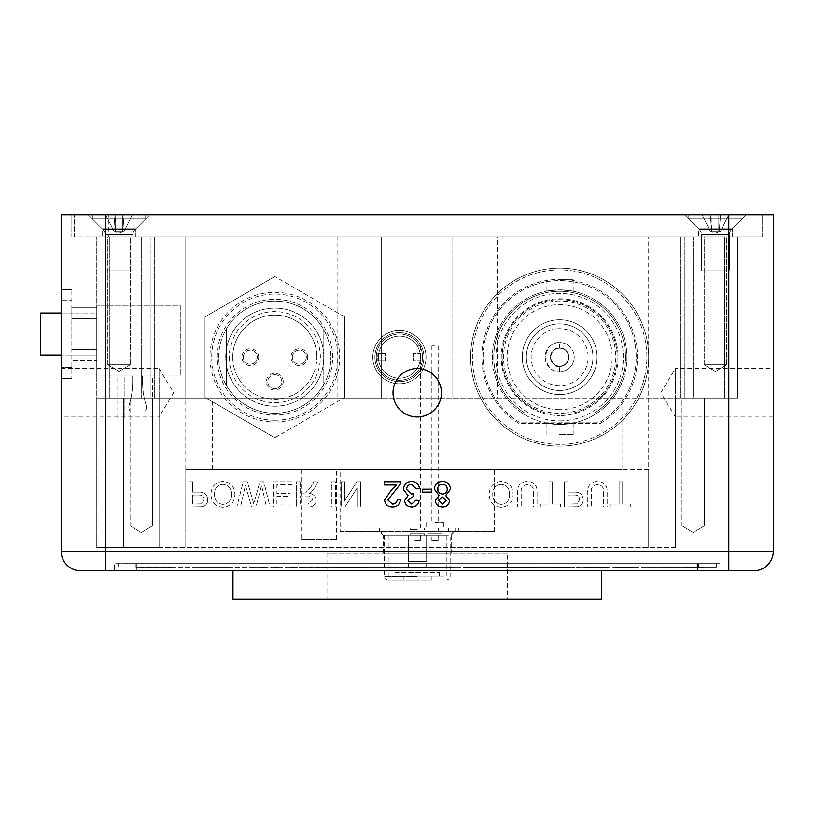 <?xml version="1.0" encoding="UTF-8"?>
<svg xmlns="http://www.w3.org/2000/svg" width="814" height="814" viewBox="0 0 814 814"><rect width="100%" height="100%" fill="white"/><g stroke="black" fill="none" stroke-linecap="round" stroke-linejoin="round"><path stroke-width="0.61" stroke-dasharray="4.07 3.05" d="M301.577 539.407L336.63 539.407L301.577 539.407L301.577 469.312L336.63 469.312L301.577 469.312M336.63 539.407L336.63 469.312M451.241 552.991L383.231 552.991L451.241 552.991L451.241 535.185L383.231 535.185L379.67 531.623L455.087 531.623L448.494 531.623L448.494 528.113L458.404 528.113L379.385 528.113L448.494 528.113L448.494 531.623L458.404 531.623L379.67 531.623M383.231 552.991L383.231 535.185L451.241 535.185L454.802 531.623M340.14 531.623L494.322 531.623L340.14 531.623L340.14 469.312L494.322 469.312L340.14 469.312M494.322 531.623L494.322 469.312M681.969 525.834L681.969 398.097L704.395 398.097L681.969 398.097L704.395 398.097L681.969 398.097L681.969 525.834L704.395 525.834L704.395 398.097L704.395 525.834L681.969 525.834L704.395 525.834L681.969 525.834L693.182 532.57L704.395 525.834L693.182 532.57L681.969 525.834M130.067 525.834L130.067 398.097L152.493 398.097L130.067 398.097L152.493 398.097L130.067 398.097L130.067 525.834L152.493 525.834L152.493 398.097L152.493 525.834L130.067 525.834L152.493 525.834L130.067 525.834L141.28 532.57L152.493 525.834L141.28 532.57L130.067 525.834M559.656 446.164A89.021 89.021 0 0 1 470.645 357.153A89.021 89.021 0 0 1 559.656 268.132A89.021 89.021 0 0 1 648.677 357.153A89.021 89.021 0 0 1 559.656 446.164A89.021 89.021 0 0 1 470.645 357.153A89.021 89.021 0 0 1 559.656 268.132A89.021 89.021 0 0 1 648.677 357.153A89.021 89.021 0 0 1 559.656 446.164M726.658 364.713L704.222 364.713L704.222 236.976L726.658 236.976L704.222 236.976L726.658 236.976L704.222 236.976L704.222 364.713L726.658 364.713L726.658 236.976L726.658 364.713L704.222 364.713L726.658 364.713L715.435 371.449L704.222 364.713L715.435 371.449L726.658 364.713M130.24 364.713L107.814 364.713L107.814 236.976L130.24 236.976L107.814 236.976L130.24 236.976L107.814 236.976L107.814 364.713L130.24 364.713L130.24 236.976L130.24 364.713L107.814 364.713L130.24 364.713L119.027 371.449L107.814 364.713L119.027 371.449L130.24 364.713M61.162 368.549L159.086 368.549L159.086 416.972L173.636 392.755L159.086 368.549L159.086 416.972L61.162 416.972L61.162 368.549L61.162 416.972M417.236 368.549A24.217 24.217 0 0 0 393.02 392.755A24.217 24.217 0 0 0 417.236 416.972A24.217 24.217 0 0 0 441.442 392.755A24.217 24.217 0 0 0 417.236 368.549M773.3 416.972L675.386 416.972L675.386 368.549L660.836 392.755L675.386 416.972L675.386 368.549L773.3 368.549L773.3 416.972L773.3 368.549M399.43 380.291A23.148 23.148 0 0 1 376.282 357.153A23.148 23.148 0 0 1 399.43 334.005A23.148 23.148 0 0 1 422.578 357.153A23.148 23.148 0 0 1 399.43 380.291A23.148 23.148 0 0 1 376.282 357.153A23.148 23.148 0 0 1 399.43 334.005A23.148 23.148 0 0 1 422.578 357.153A23.148 23.148 0 0 1 399.43 380.291M274.806 420.238A63.085 63.085 0 0 1 211.721 357.153A63.085 63.085 0 0 1 274.806 294.068A63.085 63.085 0 0 1 337.891 357.153A63.085 63.085 0 0 1 274.806 420.238M274.806 406.217A49.064 49.064 0 0 1 225.743 357.153A49.064 49.064 0 0 1 274.806 308.089A49.064 49.064 0 0 0 225.743 357.153A49.064 49.064 0 0 0 274.806 406.217A49.064 49.064 0 0 0 323.87 357.153A49.064 49.064 0 0 0 274.806 308.089A49.064 49.064 0 0 1 323.87 357.153A49.064 49.064 0 0 1 274.806 406.217M507.498 552.991L326.974 552.991L507.498 552.991L507.498 599.277L326.974 599.277L507.498 599.277M326.974 552.991L326.974 599.277M601.495 570.787L232.967 570.787L601.495 570.787M600.193 423.555A77.798 77.798 0 0 0 559.656 279.355A77.798 77.798 0 0 0 519.129 423.555L600.193 423.555A77.798 77.798 0 0 0 559.656 279.355A77.798 77.798 0 0 0 519.129 423.555L600.193 423.555M337.118 398.097L381.624 398.097L381.624 236.976L337.118 236.976L337.118 398.097L96.774 398.097L185.785 398.097L96.774 398.097L96.774 236.976L185.785 236.976L150.183 236.976L185.785 236.976L185.785 398.097L737.698 398.097L497.344 398.097L497.344 236.976L381.624 236.976L381.624 398.097L497.344 398.097M693.182 398.097L737.698 398.097L693.182 398.097L693.182 236.976L648.677 236.976L737.698 236.976L693.182 236.976L693.182 398.097M159.086 398.097L123.474 398.097L159.086 398.097L159.086 547.649L648.677 547.649L159.086 547.649L159.086 398.097L159.086 547.649L123.474 547.649L159.086 547.649L159.086 398.097M337.118 236.976L96.774 236.976L141.28 236.976L96.774 236.976L96.774 547.649L123.474 547.649L96.774 547.649L96.774 398.097L185.785 398.097L185.785 236.976L737.698 236.976L737.698 398.097L737.698 236.976L497.344 236.976M96.774 349.582L96.774 307.305L96.774 360.714L96.774 349.582L71.846 349.582L71.846 318.427L71.846 360.714L96.774 360.714L71.846 360.714L71.846 349.582L96.774 349.582M737.698 398.097L737.698 236.976L737.698 398.097M452.838 236.976L452.838 398.097L452.838 236.976M61.162 481.45L61.162 506.98L61.172 481.45M61.162 336.772L61.162 331.695L61.162 336.772L61.874 336.772L61.874 331.695L61.162 331.695L61.874 331.695L61.874 336.772L61.162 336.772M61.162 300.62L61.162 367.389L61.162 289.499L61.162 300.62L71.846 300.62L71.846 378.51L71.846 289.499L71.846 300.62L61.162 300.62M61.162 367.389L61.162 378.51L61.162 367.389L71.846 367.389L61.162 367.389M105.678 214.723L105.678 236.976L762.616 236.976L105.678 236.976L105.678 214.723L762.616 214.723L728.795 214.723L728.795 551.21L105.678 551.21L105.678 214.723L728.795 214.723L61.162 214.723L61.162 551.21A19.587 19.587 0 0 0 80.749 570.787M61.874 316.931L61.874 351.088L61.162 316.931L61.162 351.088L61.162 322.008L61.162 333.984L61.874 334.005L61.874 316.931L61.162 316.931M61.162 485.002L61.172 506.98L61.172 485.002M773.3 481.45L773.3 507.305L773.3 481.45M61.162 551.21L105.678 551.21L105.678 570.787L728.795 570.787L728.795 551.21L773.3 551.21L773.3 214.723L728.795 214.723L728.795 236.976L728.795 214.723M603.601 492.643L603.601 506.98L607.152 506.98L607.152 492.48C607.488 485.541 604.273 481.868 597.527 481.45C590.679 481.776 587.423 485.449 587.769 492.48L587.769 506.98L591.32 506.98L591.32 492.643C590.801 487.881 592.775 485.225 597.242 484.686C601.963 484.991 604.09 487.647 603.601 492.643L603.601 506.98L607.152 506.98L607.152 492.48C607.488 485.541 604.273 481.868 597.527 481.45C590.679 481.776 587.423 485.449 587.769 492.48L587.769 506.98L591.32 506.98L591.32 492.643C590.801 487.881 592.775 485.225 597.242 484.686C601.963 484.991 604.09 487.647 603.601 492.643M552.553 481.776L549.002 481.776L549.002 504.07L540.923 504.07L540.923 506.98L560.632 506.98L560.632 504.07L552.553 504.07L552.553 481.776L549.002 481.776L549.002 504.07L540.923 504.07L540.923 506.98L560.632 506.98L560.632 504.07L552.553 504.07L552.553 481.776M501.18 481.45C493.64 482.183 489.652 486.375 489.224 494.047C489.346 502.085 493.345 506.512 501.19 507.295C508.892 506.522 512.871 502.197 513.135 494.332C512.861 486.497 508.872 482.203 501.18 481.45C493.64 482.183 489.652 486.375 489.224 494.047C489.346 502.085 493.345 506.512 501.19 507.295C508.892 506.522 512.871 502.197 513.135 494.332C512.861 486.497 508.872 482.203 501.18 481.45M335.388 481.776L331.837 481.776L331.837 506.98L335.388 506.98L335.388 481.776L331.837 481.776L331.837 506.98L335.388 506.98L335.388 481.776M291.768 481.776L273.351 481.776L273.351 506.98L291.127 506.98L291.127 504.07L276.902 504.07L276.902 496.316L290.15 496.316L290.15 493.406L276.902 493.406L276.902 484.686L291.768 484.686L291.768 481.776L273.351 481.776L273.351 506.98L291.127 506.98L291.127 504.07L276.902 504.07L276.902 496.316L290.15 496.316L290.15 493.406L276.902 493.406L276.902 484.686L291.768 484.686L291.768 481.776M222.944 481.45C215.415 482.183 211.426 486.375 210.989 494.047C211.121 502.085 215.11 506.512 222.965 507.295C230.667 506.522 234.646 502.197 234.9 494.332C234.625 486.497 230.637 482.203 222.944 481.45C215.415 482.183 211.426 486.375 210.989 494.047C211.121 502.085 215.11 506.512 222.965 507.295C230.667 506.522 234.646 502.197 234.9 494.332C234.625 486.497 230.637 482.203 222.944 481.45M192.572 481.776L189.021 481.776L189.021 506.98L202.014 506.735C205.728 505.921 207.651 503.581 207.763 499.735C207.244 494.424 204.243 491.88 198.748 492.114L192.572 492.114L192.572 481.776L189.021 481.776L189.021 506.98L202.014 506.735C205.728 505.921 207.651 503.581 207.763 499.735C207.244 494.424 204.243 491.88 198.748 492.114L192.572 492.114L192.572 481.776M247.395 481.776L243.183 481.776L236.843 506.98L240.517 506.98L245.401 485.297L251.679 506.98L255.952 506.98L261.559 485.297L266.453 506.98L270.126 506.98L263.767 481.776L259.859 481.776L253.805 503.937L247.395 481.776L243.183 481.776L236.843 506.98L240.517 506.98L245.401 485.297L251.679 506.98L255.952 506.98L261.559 485.297L266.453 506.98L270.126 506.98L263.767 481.776L259.859 481.776L253.805 503.937L247.395 481.776M300.173 481.776L296.622 481.776L296.622 506.98L307.55 506.98C312.627 507.336 315.445 505.067 316.005 500.183C315.649 496.164 313.421 493.905 309.32 493.406L311.274 492.165L313.929 488.736L318.071 481.776L313.99 481.776L310.856 487.098L305.565 492.969L303.815 493.081L300.173 493.081L300.173 481.776L296.622 481.776L296.622 506.98L307.55 506.98C312.627 507.336 315.445 505.067 316.005 500.183C315.649 496.164 313.421 493.905 309.32 493.406L311.274 492.165L313.929 488.736L318.071 481.776L313.99 481.776L310.856 487.098L305.565 492.969L303.815 493.081L300.173 493.081L300.173 481.776M344.76 481.776L341.208 481.776L341.208 506.98L344.963 506.98L357.041 488.166L357.041 506.98L360.592 506.98L360.592 481.776L356.837 481.776L344.76 500.579L344.76 481.776L341.208 481.776L341.208 506.98L344.963 506.98L357.041 488.166L357.041 506.98L360.592 506.98L360.592 481.776L356.837 481.776L344.76 500.579L344.76 481.776M533.485 492.643L533.485 506.98L537.047 506.98L537.047 492.48C537.372 485.541 534.157 481.868 527.411 481.45C520.563 481.776 517.307 485.449 517.653 492.48L517.653 506.98L521.214 506.98L521.214 492.643C520.695 487.881 522.669 485.225 527.136 484.686C531.857 484.991 533.974 487.647 533.485 492.643L533.485 506.98L537.047 506.98L537.047 492.48C537.372 485.541 534.157 481.868 527.411 481.45C520.563 481.776 517.307 485.449 517.653 492.48L517.653 506.98L521.214 506.98L521.214 492.643C520.695 487.881 522.669 485.225 527.136 484.686C531.857 484.991 533.974 487.647 533.485 492.643M568.06 481.776L564.509 481.776L564.509 506.98L577.502 506.735C581.216 505.921 583.129 503.581 583.251 499.735C582.732 494.424 579.721 491.88 574.236 492.114L568.06 492.114L568.06 481.776L564.509 481.776L564.509 506.98L577.502 506.735C581.216 505.921 583.129 503.581 583.251 499.735C582.732 494.424 579.721 491.88 574.236 492.114L568.06 492.114L568.06 481.776M622.669 481.776L619.108 481.776L619.108 504.07L611.039 504.07L611.039 506.98L630.748 506.98L630.748 504.07L622.669 504.07L622.669 481.776L619.108 481.776L619.108 504.07L611.039 504.07L611.039 506.98L630.748 506.98L630.748 504.07L622.669 504.07L622.669 481.776M141.28 236.976L150.183 236.976L141.28 236.976L141.28 398.097L141.28 236.976M728.795 570.787L753.713 570.787M136.833 570.787L697.639 570.787L114.581 570.787L136.833 570.787L136.833 563.664L114.581 563.664L114.581 570.787L114.581 563.664L697.639 563.664L136.833 563.664L136.833 570.787M719.891 570.787L697.639 570.787L719.891 570.787L719.891 563.664L697.639 563.664L719.891 563.664L719.891 570.787M232.967 599.277L601.495 599.277M762.616 236.976L762.616 214.723L762.616 236.976M71.846 236.976L71.846 214.723L71.846 236.976M71.846 307.305L96.774 307.305L71.846 307.305L71.846 318.427L71.846 307.305M61.162 289.499L71.846 289.499L61.162 289.499M71.846 378.51L61.162 378.51L71.846 378.51M61.874 334.025L61.162 334.025L61.874 334.055L61.874 322.008L61.874 334.055M61.874 351.088L61.162 351.088M61.874 322.008L61.162 322.008M61.874 346.011L61.162 346.011M198.596 504.07L192.572 504.07L192.572 495.024L198.657 495.024C202.055 494.841 203.907 496.377 204.212 499.633L201.496 503.846L192.572 504.07L192.572 495.024L198.657 495.024C202.055 494.841 203.907 496.377 204.212 499.633L201.496 503.846L198.596 504.07M231.349 494.363C231.4 500.254 228.612 503.601 222.985 504.395C217.114 503.601 214.306 500.142 214.55 494.006C214.601 488.268 217.399 485.052 222.934 484.361C228.602 485.113 231.41 488.441 231.349 494.363C231.4 500.254 228.612 503.601 222.985 504.395C217.114 503.601 214.306 500.142 214.55 494.006C214.601 488.268 217.399 485.052 222.934 484.361C228.602 485.113 231.41 488.441 231.349 494.363M307.682 504.07L300.173 504.07L300.173 495.991L306.919 495.991C310.144 495.706 311.996 497.069 312.454 500.101L307.682 504.07L300.173 504.07L300.173 495.991L306.919 495.991C310.144 495.706 311.996 497.069 312.454 500.101L307.682 504.07M509.574 494.363C509.635 500.254 506.847 503.601 501.21 504.395C495.339 503.601 492.531 500.142 492.775 494.006C492.826 488.268 495.624 485.052 501.159 484.361C506.837 485.113 509.635 488.441 509.574 494.363C509.635 500.254 506.847 503.601 501.21 504.395C495.339 503.601 492.531 500.142 492.775 494.006C492.826 488.268 495.624 485.052 501.159 484.361C506.837 485.113 509.635 488.441 509.574 494.363M574.084 504.07L568.06 504.07L568.06 495.024L574.135 495.024C577.543 494.841 579.395 496.377 579.69 499.633L576.984 503.846L568.06 504.07L568.06 495.024L574.135 495.024C577.543 494.841 579.395 496.377 579.69 499.633L576.984 503.846L574.084 504.07M450.518 489.194L445.726 495.594L449.542 500.62C449.053 504.731 446.703 506.857 442.48 506.98C438.217 506.837 435.836 504.69 435.327 500.539L439.061 495.594L434.361 489.112C434.829 484.249 437.525 481.695 442.44 481.45C447.385 481.715 450.071 484.299 450.518 489.194M437.586 489.153C437.79 492.236 439.428 493.874 442.511 494.047C445.502 493.864 447.089 492.267 447.283 489.255C447.12 486.182 445.492 484.554 442.409 484.361C439.387 484.523 437.779 486.131 437.586 489.153M438.563 500.457L442.44 504.07L446.316 500.61L442.409 496.957L438.563 500.457M422.405 489.204L431.776 489.204L431.776 492.114L422.405 492.114L422.405 489.204M411.65 481.45C416.178 481.715 418.793 484.076 419.495 488.563L416.259 488.878L411.538 484.361C408.435 484.584 406.776 486.263 406.573 489.387L411.294 494.067L413.39 493.732L413.054 496.642L407.865 500.468L411.701 504.07L415.944 500.193L419.169 500.518C418.365 504.588 415.913 506.746 411.803 506.98C407.58 506.807 405.189 504.67 404.629 500.569L408.068 495.573L403.337 489.356C403.866 484.391 406.634 481.756 411.65 481.45M396.601 485.002L384.279 485.002L384.279 481.776L400.753 481.776L400.417 484.015L387.83 499.989L392.429 504.07C395.39 503.978 396.978 502.472 397.201 499.542L400.427 499.867C399.796 504.527 397.1 506.898 392.358 506.98C387.708 506.868 385.124 504.548 384.595 500.02L391.595 489.682L396.601 485.002M773.3 484.717L773.3 507.305L773.3 484.717M61.172 489.204L61.162 492.114L61.172 489.204M675.386 547.649L675.386 398.097L675.386 547.649L648.677 547.649L675.386 547.649M185.785 236.976L185.785 547.649L185.785 469.312L648.677 469.312L648.677 236.976M648.677 469.312L648.677 547.649L648.677 469.312L621.967 469.312L621.967 398.097M185.785 469.312L621.967 469.312M559.656 371.754L559.656 366.412A9.259 9.259 0 0 1 550.406 357.153A9.259 9.259 0 0 1 559.656 347.893A9.259 9.259 0 0 1 568.915 357.153A9.259 9.259 0 0 1 559.656 366.412A9.259 9.259 0 0 0 568.915 357.153A9.259 9.259 0 0 0 559.656 347.893L559.656 342.552A14.601 14.601 0 0 0 545.065 357.153A14.601 14.601 0 0 0 559.656 371.754C561.629 370.665 549.888 376.251 545.065 357.254C549.633 338.095 561.691 343.6 559.656 342.552A14.601 14.601 0 0 1 574.257 357.153A14.601 14.601 0 0 1 559.656 371.754A14.601 14.601 0 0 0 574.257 357.153A14.601 14.601 0 0 0 559.656 342.552M559.656 328.663A28.49 28.49 0 0 0 531.176 357.153A28.49 28.49 0 0 0 559.656 385.633A28.49 28.49 0 0 0 588.146 357.153A28.49 28.49 0 0 0 559.656 328.663M559.656 394.536A37.383 37.383 0 0 1 522.273 357.153A37.383 37.383 0 0 1 559.656 319.76A37.383 37.383 0 0 0 522.273 357.153A37.383 37.383 0 0 0 559.656 394.536A37.383 37.383 0 0 0 597.049 357.153A37.383 37.383 0 0 0 559.656 319.76A37.383 37.383 0 0 1 597.049 357.153A37.383 37.383 0 0 1 559.656 394.536M559.656 409.666A52.523 52.523 0 0 1 507.142 357.153A52.523 52.523 0 0 1 559.656 304.629A52.523 52.523 0 0 1 612.179 357.153A52.523 52.523 0 0 1 559.656 409.666M559.656 301.007A56.146 56.146 0 0 0 503.622 353.703A56.146 56.146 0 0 0 566.544 412.871L594.79 412.871A65.873 65.873 0 0 0 609.564 314.163A65.873 65.873 0 0 0 509.747 314.163A65.873 65.873 0 0 0 524.531 412.871L566.544 412.871A56.146 56.146 0 0 0 615.699 353.703A56.146 56.146 0 0 0 559.656 301.007M559.656 434.595L573.188 434.595L559.656 434.595M559.656 424.45C577.116 422.954 577.116 422.954 559.656 424.45C577.116 422.954 577.116 422.954 559.656 424.45A67.297 67.297 0 0 1 492.368 357.153A67.297 67.297 0 0 1 559.656 289.855C542.205 291.341 542.205 291.341 559.656 289.855C542.205 291.341 542.205 291.341 559.656 289.855A67.297 67.297 0 0 1 626.953 357.153A67.297 67.297 0 0 1 559.656 424.45C542.205 422.954 542.205 422.954 559.656 424.45C542.205 422.954 542.205 422.954 559.656 424.45A67.297 67.297 0 0 1 492.368 357.153A67.297 67.297 0 0 1 559.656 289.855A67.297 67.297 0 0 1 626.953 357.153A67.297 67.297 0 0 1 559.656 424.45M559.656 279.711L573.188 279.711L559.656 279.711M559.656 348.25A8.903 8.903 0 0 1 568.559 357.153A8.903 8.903 0 0 1 559.656 366.056A8.903 8.903 0 0 0 568.559 357.153A8.903 8.903 0 0 0 559.656 348.25A8.903 8.903 0 0 0 550.763 357.153A8.903 8.903 0 0 0 559.656 366.056A8.903 8.903 0 0 1 550.763 357.153A8.903 8.903 0 0 1 559.656 348.25M559.656 390.445A33.293 33.293 0 0 1 526.363 357.153A33.293 33.293 0 0 1 559.656 323.86A33.293 33.293 0 0 1 592.948 357.153A33.293 33.293 0 0 1 559.656 390.445A33.293 33.293 0 0 1 526.363 357.153A33.293 33.293 0 0 1 559.656 323.86A33.293 33.293 0 0 1 592.948 357.153A33.293 33.293 0 0 1 559.656 390.445M559.656 420.889A63.736 63.736 0 0 0 623.392 357.153A63.736 63.736 0 0 0 559.656 293.416A63.736 63.736 0 0 0 495.919 357.153A63.736 63.736 0 0 0 559.656 420.889M559.656 298.758A58.394 58.394 0 0 1 618.06 357.153A58.394 58.394 0 0 1 559.656 415.547A58.394 58.394 0 0 0 618.06 357.153A58.394 58.394 0 0 0 559.656 298.758A58.394 58.394 0 0 0 501.261 357.153A58.394 58.394 0 0 0 559.656 415.547A58.394 58.394 0 0 1 501.261 357.153A58.394 58.394 0 0 1 559.656 298.758M559.656 444.383A87.24 87.24 0 0 1 472.425 357.153A87.24 87.24 0 0 1 559.656 269.912A87.24 87.24 0 0 1 646.896 357.153A87.24 87.24 0 0 1 559.656 444.383A87.24 87.24 0 0 1 472.425 357.153A87.24 87.24 0 0 1 559.656 269.912A87.24 87.24 0 0 1 646.896 357.153A87.24 87.24 0 0 1 559.656 444.383M600.132 422.13A76.557 76.557 0 0 0 617.755 307.295A76.557 76.557 0 0 0 501.566 307.295A76.557 76.557 0 0 0 519.19 422.13L600.132 422.13A76.557 76.557 0 0 0 617.755 307.295A76.557 76.557 0 0 0 501.566 307.295A76.557 76.557 0 0 0 519.19 422.13L600.132 422.13M545.461 412.871L573.86 412.871A57.509 57.509 0 0 0 606.898 324.359A57.509 57.509 0 0 0 512.423 324.359A57.509 57.509 0 0 0 545.461 412.871A57.509 57.509 0 0 1 512.423 324.359A57.509 57.509 0 0 1 606.898 324.359A57.509 57.509 0 0 1 573.86 412.871L594.79 412.871A65.873 65.873 0 0 0 609.564 314.163A65.873 65.873 0 0 0 509.747 314.163A65.873 65.873 0 0 0 524.531 412.871L545.461 412.871M559.656 289.855C577.116 291.341 577.116 291.341 559.656 289.855C577.116 291.341 577.116 291.341 559.656 289.855M559.656 366.412C560.205 364.947 554.833 370.685 550.406 357.102C554.945 343.62 560.174 349.359 559.656 347.893M316.86 357.153A42.053 42.053 0 0 0 274.806 315.099A42.053 42.053 0 0 0 232.753 357.153A42.053 42.053 0 0 1 274.806 315.099A42.053 42.053 0 0 1 316.86 357.153A42.053 42.053 0 0 0 274.806 315.099A42.053 42.053 0 0 0 232.753 357.153A42.053 42.053 0 0 1 274.806 315.099A42.053 42.053 0 0 1 316.86 357.153A42.053 42.053 0 0 1 274.806 399.206A42.053 42.053 0 0 1 232.753 357.153A42.053 42.053 0 0 0 274.806 399.206A42.053 42.053 0 0 0 316.86 357.153A42.053 42.053 0 0 1 274.806 399.206A42.053 42.053 0 0 1 232.753 357.153A42.053 42.053 0 0 0 274.806 399.206A42.053 42.053 0 0 0 316.86 357.153M229.243 357.153A45.564 45.564 0 0 0 274.806 402.706A45.564 45.564 0 0 0 320.37 357.153A45.564 45.564 0 0 0 274.806 311.589A45.564 45.564 0 0 0 229.243 357.153M226.445 385.531L226.445 328.775L226.445 385.531A56.074 56.074 0 0 0 323.168 385.531L323.168 328.775A56.074 56.074 0 0 0 226.445 328.775A56.074 56.074 0 0 1 323.168 328.775L323.168 385.531A56.074 56.074 0 0 1 226.445 385.531M258.689 357.153A8.415 8.415 0 0 0 250.274 348.738A8.415 8.415 0 0 0 241.86 357.153A8.415 8.415 0 0 0 250.274 365.557A8.415 8.415 0 0 0 258.689 357.153M243.264 357.153A7.011 7.011 0 0 1 250.274 350.142A7.011 7.011 0 0 1 257.285 357.153A7.011 7.011 0 0 1 250.274 364.163A7.011 7.011 0 0 1 243.264 357.153A7.011 7.011 0 0 1 250.274 350.142A7.011 7.011 0 0 1 257.285 357.153A7.011 7.011 0 0 1 250.274 364.163A7.011 7.011 0 0 1 243.264 357.153M274.806 374.674A7.011 7.011 0 0 1 281.817 381.685A7.011 7.011 0 0 1 274.806 388.695A7.011 7.011 0 0 1 267.796 381.685A7.011 7.011 0 0 1 274.806 374.674A7.011 7.011 0 0 1 281.817 381.685A7.011 7.011 0 0 1 274.806 388.695A7.011 7.011 0 0 1 267.796 381.685A7.011 7.011 0 0 1 274.806 374.674M283.221 381.685A8.415 8.415 0 0 0 274.806 373.27A8.415 8.415 0 0 0 266.392 381.685A8.415 8.415 0 0 0 274.806 390.089A8.415 8.415 0 0 0 283.221 381.685M307.753 357.153A8.415 8.415 0 0 0 299.338 348.738A8.415 8.415 0 0 0 290.924 357.153A8.415 8.415 0 0 0 299.338 365.557A8.415 8.415 0 0 0 307.753 357.153M292.328 357.153A7.011 7.011 0 0 1 299.338 350.142A7.011 7.011 0 0 1 306.349 357.153A7.011 7.011 0 0 1 299.338 364.163A7.011 7.011 0 0 1 292.328 357.153A7.011 7.011 0 0 1 299.338 350.142A7.011 7.011 0 0 1 306.349 357.153A7.011 7.011 0 0 1 299.338 364.163A7.011 7.011 0 0 1 292.328 357.153M218.732 357.153A56.074 56.074 0 0 1 274.806 301.078A56.074 56.074 0 0 1 330.881 357.153A56.074 56.074 0 0 0 274.806 301.078A56.074 56.074 0 0 0 218.732 357.153A56.074 56.074 0 0 0 274.806 413.227A56.074 56.074 0 0 0 330.881 357.153A56.074 56.074 0 0 1 274.806 413.227A56.074 56.074 0 0 1 218.732 357.153M216.982 357.153A57.825 57.825 0 0 1 274.806 299.328A57.825 57.825 0 0 1 332.631 357.153A57.825 57.825 0 0 1 274.806 414.977A57.825 57.825 0 0 1 216.982 357.153A57.825 57.825 0 0 1 274.806 299.328A57.825 57.825 0 0 1 332.631 357.153A57.825 57.825 0 0 1 274.806 414.977A57.825 57.825 0 0 1 216.982 357.153M274.806 421.988A64.835 64.835 0 0 0 339.642 357.153A64.835 64.835 0 0 0 274.806 292.318A64.835 64.835 0 0 0 209.971 357.153A64.835 64.835 0 0 0 274.806 421.988M344.617 316.849L274.806 276.546L344.617 316.849L344.617 397.456L344.617 316.849M274.806 437.759L344.617 397.456L274.806 437.759L204.996 397.456L204.996 316.849L274.806 276.546L204.996 316.849L204.996 397.456L274.806 437.759M378.398 357.153A21.032 21.032 0 0 0 399.43 378.174A21.032 21.032 0 0 1 378.398 357.153A21.032 21.032 0 0 1 399.43 336.121A21.032 21.032 0 0 1 420.462 357.153A21.032 21.032 0 0 1 399.43 378.174A21.032 21.032 0 0 0 420.462 357.153A21.032 21.032 0 0 0 399.43 336.121A21.032 21.032 0 0 0 378.398 357.153A21.032 21.032 0 0 0 399.43 378.174A21.032 21.032 0 0 0 420.462 357.153A21.032 21.032 0 0 0 399.43 336.121A21.032 21.032 0 0 0 378.398 357.153A21.032 21.032 0 0 0 399.43 378.174A21.032 21.032 0 0 0 420.462 357.153A21.032 21.032 0 0 0 399.43 336.121M399.43 381.685A24.532 24.532 0 0 1 374.898 357.153A24.532 24.532 0 0 1 399.43 332.621A24.532 24.532 0 0 1 423.962 357.153A24.532 24.532 0 0 1 399.43 381.685A24.532 24.532 0 0 1 374.898 357.153A24.532 24.532 0 0 1 399.43 332.621A24.532 24.532 0 0 1 423.962 357.153A24.532 24.532 0 0 1 399.43 381.685M399.43 383.781A26.638 26.638 0 0 1 372.792 357.153A26.638 26.638 0 0 1 399.43 330.515A26.638 26.638 0 0 1 426.068 357.153A26.638 26.638 0 0 1 399.43 383.781A26.638 26.638 0 0 1 372.792 357.153A26.638 26.638 0 0 1 399.43 330.515A26.638 26.638 0 0 1 426.068 357.153A26.638 26.638 0 0 1 399.43 383.781M421.021 360.938L421.021 353.368L413.451 353.368L413.451 360.938L421.021 360.938L421.021 353.368L413.451 353.368L413.451 360.938L421.021 360.938M385.409 360.938L385.409 353.368L377.838 353.368L377.838 360.938L385.409 360.938L385.409 353.368L377.838 353.368L377.838 360.938L385.409 360.938M435.032 345.879L431.878 345.879L435.032 345.879M435.032 522.507L443.447 522.507L435.032 522.507M435.032 528.113L443.447 528.113L435.032 528.113M403.215 576.068L431.247 576.068L403.215 576.068L403.215 579.985L431.247 579.985L403.215 579.985M431.247 576.068L431.247 579.985M417.236 579.985L387.851 579.985L417.236 579.985M417.236 345.879L420.39 345.879L417.236 345.879M417.236 529.517L410.114 529.517L417.236 529.517M438.573 531.623L438.573 528.113M458.404 531.623L458.404 528.113M408.333 567.368L426.139 567.368L408.333 567.368L408.333 561.538L426.139 561.538L426.139 535.185L446.255 535.185L446.255 576.068L388.207 576.068L446.255 576.068M426.139 567.368L426.139 561.538L408.333 561.538L408.333 552.991L426.139 552.991L408.333 552.991L408.333 535.185L388.207 535.185L388.207 576.068M410.114 533.781L424.359 533.781L410.114 533.781L410.114 535.185L424.359 535.185L410.114 535.185M424.359 533.781L424.359 535.185M427.92 533.781L442.155 533.781L427.92 533.781L427.92 535.185L442.155 535.185L427.92 535.185M442.155 533.781L442.155 535.185M420.39 540.791L414.082 540.791L420.39 540.791L420.39 533.781L414.082 533.781L420.39 533.781M414.082 540.791L414.082 533.781M438.186 540.791L431.878 540.791L438.186 540.791L438.186 533.781L431.878 533.781L438.186 533.781M431.878 540.791L431.878 533.781M394.983 572.507L439.489 572.507L394.983 572.507L394.983 576.068L439.489 576.068L394.983 576.068M439.489 572.507L439.489 576.068M417.236 561.538L426.139 561.538L417.236 561.538M408.333 561.538L408.333 535.185L426.139 535.185L426.139 561.538M388.207 535.185L446.255 535.185M124.898 418.04L117.786 418.04L124.898 418.04L117.786 418.04L124.898 418.04L117.786 418.04L124.898 418.04L124.898 376.017L117.786 376.017L124.898 376.017L117.786 376.017L124.898 376.017L117.786 376.017L124.898 376.017L124.898 418.04L124.898 376.017M117.786 418.04L117.786 376.017M159.798 418.04L152.676 418.04L159.798 418.04L152.676 418.04L159.798 418.04L152.676 418.04L159.798 418.04L159.798 376.017L152.676 376.017L159.798 376.017L152.676 376.017L159.798 376.017L152.676 376.017L159.798 376.017L159.798 418.04L159.798 376.017M152.676 418.04L152.676 376.017M96.774 305.881L96.774 376.017L132.631 376.017L132.631 381.776A78.968 78.968 0 0 1 129.253 404.639A8.72 8.72 0 0 0 129.741 410.917L145.462 410.917A8.547 8.547 0 0 0 145.95 404.639A78.968 78.968 0 0 1 142.562 381.776L142.562 376.017L132.631 376.017L132.631 381.776A78.968 78.968 0 0 1 129.253 404.639A8.72 8.72 0 0 0 128.877 407.173A8.72 8.72 0 0 1 129.212 404.639A78.968 78.968 0 0 0 132.601 381.776L132.601 376.017L96.774 376.017L96.774 305.881L180.81 305.881L180.81 376.017L142.531 376.017L180.81 376.017L180.81 305.881L96.774 305.881M61.162 313.003L96.774 313.003L96.774 355.016L96.774 313.003L40.7 313.003L40.7 355.016L96.774 355.016L61.162 355.016M132.601 376.017L142.531 376.017L142.531 381.776A78.968 78.968 0 0 0 145.92 404.639A8.72 8.72 0 0 1 145.421 410.917L129.711 410.917A8.547 8.547 0 0 1 129.212 404.639A78.968 78.968 0 0 0 132.601 381.776L132.601 376.017M129.711 410.917A8.547 8.547 0 0 1 128.846 407.173A8.547 8.547 0 0 0 129.741 410.917L145.462 410.917A8.547 8.547 0 0 0 145.95 404.639A78.968 78.968 0 0 1 142.562 381.776A78.968 78.968 0 0 0 145.92 404.639A8.72 8.72 0 0 1 145.421 410.917L129.711 410.917M142.531 376.017L142.531 381.776L142.562 376.017M710.51 231.583L711.762 231.583L710.459 231.583L711.762 231.583L710.276 214.764L712.077 214.764L702.126 214.764L710.276 214.764L711.762 231.583L710.51 231.583L711.762 231.583L710.51 231.583L702.126 214.764L710.51 231.583L702.126 214.764L720.604 214.764L712.077 214.764L712.077 231.583L712.077 214.764L712.077 231.583L714.712 231.583L711.762 231.583L710.276 214.764L702.126 214.764L710.51 231.583M716.167 231.583L718.803 231.583L716.167 231.583L718.803 231.583L718.803 214.764L718.803 231.583L712.077 231.583L712.077 214.764L712.077 231.583L719.118 231.583L716.167 231.583L718.803 231.583L718.803 214.764L718.803 231.583L716.167 231.583M720.37 231.583L719.118 231.583L720.421 231.583L719.118 231.583L720.604 214.764L728.754 214.764L720.604 214.764L719.118 231.583L720.421 231.583L728.754 214.764L720.37 231.583L728.754 214.764L718.803 214.764L718.803 231.583L718.803 214.764L728.754 214.764L720.37 231.583M715.435 233.201L720.431 231.461L715.435 233.201L710.459 231.583L715.435 233.201M699.368 229.528A7.011 7.011 0 0 1 701.424 234.483L729.456 234.483L701.424 234.483L729.456 234.483L701.424 234.483L701.424 270.838L729.456 270.838L729.456 234.483A7.011 7.011 0 0 1 731.511 229.528L742.073 218.966L742.073 214.764L688.807 214.764L742.073 214.764L688.807 214.764L742.073 214.764L742.073 218.966L688.807 218.966L742.073 218.966L688.807 218.966L688.807 214.764L688.807 218.966L742.073 218.966L731.511 229.528A7.011 7.011 0 0 0 729.456 234.483L729.456 270.838L701.424 270.838L729.456 270.838L701.424 270.838L701.424 234.483A7.011 7.011 0 0 0 699.368 229.528L688.807 218.966L699.368 229.528L731.511 229.528L699.368 229.528M712.077 214.764L710.276 214.764L711.762 231.583L712.077 214.764L718.803 214.764L712.077 214.764L712.077 231.583L712.077 214.764M718.803 214.764L718.803 231.583L718.803 214.764M719.118 231.583L720.604 214.764L719.118 231.583M114.092 231.583L115.354 231.583L114.041 231.583L115.354 231.583L113.868 214.764L115.659 214.764L105.708 214.764L113.868 214.764L115.354 231.583L114.092 231.583L115.354 231.583L114.092 231.583L105.708 214.764L114.092 231.583L105.708 214.764L124.186 214.764L115.659 214.764L115.659 231.583L115.659 214.764L115.659 231.583L118.305 231.583L115.354 231.583L113.868 214.764L105.708 214.764L114.092 231.583M119.75 231.583L122.395 231.583L119.75 231.583L122.395 231.583L122.395 214.764L122.395 231.583L115.659 231.583L115.659 214.764L115.659 231.583L122.7 231.583L119.75 231.583L122.395 231.583L122.395 214.764L122.395 231.583L119.75 231.583M123.962 231.583L122.7 231.583L124.013 231.583L122.7 231.583L124.186 214.764L132.346 214.764L124.186 214.764L122.7 231.583L124.013 231.583L132.346 214.764L123.962 231.583L132.346 214.764L122.395 214.764L122.395 231.583L122.395 214.764L132.346 214.764L123.962 231.583M119.027 233.201L124.023 231.461L119.027 233.201L114.041 231.583L119.027 233.201M102.961 229.528A7.011 7.011 0 0 1 105.006 234.483L133.048 234.483L105.006 234.483L133.048 234.483L105.006 234.483L105.006 270.838L133.048 270.838L133.048 234.483A7.011 7.011 0 0 1 135.104 229.528L145.665 218.966L145.665 214.764L92.389 214.764L145.665 214.764L92.389 214.764L145.665 214.764L145.665 218.966L92.389 218.966L145.665 218.966L92.389 218.966L92.389 214.764L92.389 218.966L145.665 218.966L135.104 229.528A7.011 7.011 0 0 0 133.048 234.483L133.048 270.838L105.006 270.838L133.048 270.838L105.006 270.838L105.006 234.483A7.011 7.011 0 0 0 102.961 229.528L92.389 218.966L102.961 229.528L135.104 229.528L102.961 229.528M115.659 214.764L113.868 214.764L115.354 231.583L115.659 214.764L122.395 214.764L115.659 214.764L115.659 231.583L115.659 214.764M122.395 214.764L122.395 231.583L122.395 214.764M122.7 231.583L124.186 214.764L122.7 231.583M135.958 567.175L703.988 567.175L135.958 567.175L135.958 563.664L698.514 563.664L118.152 563.664L118.152 567.175L118.152 563.664L135.958 563.664L135.958 567.205L171.561 567.205L135.958 567.175M482.234 567.175L473.626 567.175M488.024 567.175L502.269 567.175L488.024 567.205M558.689 567.175L572.934 567.175L558.689 567.205M614.092 567.205L621.408 567.175L614.092 567.175M624.949 567.205L630.992 567.175L624.949 567.175M634.279 567.175L637.026 567.205L634.279 567.175M650.579 567.175L653.459 567.175M671.947 567.175L674.816 567.175M643.243 567.175L703.856 567.205L643.243 567.175M716.32 567.175L698.514 567.175L716.32 567.175L716.32 563.664L716.32 567.175M586.436 567.205L608.027 567.205L586.436 567.175M479.568 567.175L464.519 567.175M591.554 567.175L605.799 567.175L591.554 567.205M575.946 567.175L578.683 567.205L575.946 567.175M527.462 567.175L533.577 567.175M520.889 567.175L523.626 567.205L520.889 567.175M514.316 567.175L510.144 567.175M192.928 567.175L228.531 567.205L192.928 567.175M698.514 563.664L716.32 563.664L698.514 563.664L698.514 567.175L698.514 563.664M634.014 567.205L617.388 567.205L634.014 567.175M617.388 567.205L625.701 567.205L617.388 567.175M586.579 567.175L598.707 567.175L586.579 567.205M582.885 567.205L588.542 567.205L582.885 567.175M464.519 567.205L475.244 567.175M475.244 567.205L465.435 567.175M465.435 567.205L531.674 567.175M531.674 567.205L542.673 567.175M542.673 567.205L552.258 567.175M552.258 567.205L564.448 567.175M564.611 567.205L543.864 567.175M543.864 567.205L541.748 567.175M541.748 567.205L531.074 567.175M531.074 567.205L504.466 567.175M504.466 567.205L479.568 567.205M484.401 567.205L476.689 567.205L484.401 567.175M483.048 567.205L489.936 567.175L483.048 567.175M466.188 567.205L574.837 567.205L466.188 567.175M496.164 567.205L484.615 567.205L496.164 567.175M536.68 567.175L532.621 567.175M501.475 567.205L514.143 567.175L501.475 567.175M502.737 567.205L514.143 567.175L502.737 567.175M514.143 567.205L505.85 567.205L514.143 567.205M504.548 567.175L507.295 567.175L504.548 567.205M512.505 567.175L507.295 567.205L512.505 567.175M503.032 567.175L506.318 567.175L503.032 567.205M512.545 567.175L506.318 567.205L512.545 567.175M532.621 567.205L542.195 567.175M542.195 567.205L537.993 567.175M537.993 567.205L536.68 567.205M539.936 567.205L532.305 567.175L539.936 567.175M696.184 567.205L682.631 567.205L696.184 567.175M674.816 567.205L677.747 567.175M677.747 567.205L671.306 567.175M671.306 567.205L671.947 567.205M653.459 567.205L656.389 567.175M656.389 567.205L649.938 567.175M649.938 567.205L650.579 567.205M623.87 567.205L630.992 567.205L623.87 567.175M603.062 567.205L598.666 567.205L603.062 567.175M594.291 567.205L598.666 567.205L594.291 567.175M562.535 567.205L570.187 567.205L562.535 567.175M561.426 567.205L544.993 567.175L561.426 567.205M533.577 567.205L540.058 567.175M540.058 567.205L533.791 567.175M533.791 567.205L527.462 567.205M510.144 567.205L506.369 567.175M506.369 567.205L514.316 567.205M498.84 567.205L490.343 567.205L498.84 567.175M499.521 567.205L495.136 567.205L499.521 567.175M490.761 567.205L495.136 567.205L490.761 567.175M473.626 567.205L478.561 567.175M478.561 567.205L482.234 567.205M300.753 567.175L304.935 567.175L300.753 567.205M299.664 567.205L306.868 567.205L299.664 567.175M304.935 567.205L306.868 567.175L304.935 567.205M509.523 567.205L528.164 567.205L509.523 567.175M516.951 567.205L508.547 567.205L516.951 567.175M451.149 567.205L436.548 567.205L451.149 567.175M454.039 567.205L441.33 567.175L454.039 567.175M422.181 567.205L431.206 567.175L422.181 567.175M397.832 567.175L402.035 567.175M402.035 567.205L387.24 567.175M387.24 567.205L397.832 567.205M380.372 567.205L362.586 567.175L380.372 567.175M373.066 567.205L377.381 567.175L373.066 567.205M383.547 567.205L372.588 567.175L383.547 567.205M317.806 567.175L309.005 567.175M309.005 567.205L317.806 567.205M315.73 567.205L326.852 567.205L315.73 567.175M591.106 567.175L600.162 567.175M600.162 567.205L583.262 567.175M583.262 567.205L591.106 567.205M576.892 567.175L579.67 567.205L576.892 567.175M560.5 567.205L553.133 567.205L560.5 567.175M540.944 567.205L532.305 567.205L540.944 567.175M519.017 567.205L530.647 567.205L519.017 567.175M520.136 567.205L527.879 567.175L520.136 567.205M495.746 567.205L507.376 567.205L495.746 567.175M496.866 567.205L504.609 567.205L496.866 567.175M498.036 567.205L511.731 567.205L498.036 567.175M482.356 567.205L489.936 567.205L482.356 567.175M467.155 567.175L463.349 567.175M463.349 567.205L471.377 567.175M471.377 567.205L467.155 567.205M467.063 567.205L474.145 567.175L467.063 567.205M358.913 567.175L363.085 567.175L358.913 567.205M357.824 567.205L365.028 567.205L357.824 567.175M363.085 567.205L365.028 567.175L363.085 567.205M365.008 567.205L372.09 567.205L365.008 567.175M325.976 567.205L339.55 567.175L325.976 567.205M333.018 567.205L339.55 567.205L333.018 567.175M336.782 567.205L328.744 567.205L336.782 567.175M338.207 567.205L360.541 567.205L338.207 567.175M315.445 567.205L322.934 567.205L315.445 567.175M315.649 567.205L320.167 567.175L315.649 567.205M290.517 567.205L298.005 567.205L290.517 567.175M290.72 567.205L295.238 567.175L290.72 567.205M274.399 567.175L270.584 567.175M270.584 567.205L278.622 567.175M278.622 567.205L274.399 567.205M260.877 567.175L265.049 567.175L260.877 567.205M259.788 567.205L266.992 567.205L259.788 567.175M265.049 567.205L266.992 567.175L265.049 567.205M234.961 567.205L240.679 567.175L234.961 567.175M511.457 567.205L500.773 567.175L511.436 567.175M492.674 567.205L481.054 567.175L492.674 567.175M481.054 567.205L487.901 567.205L481.054 567.175M492.012 567.205L483.791 567.205L492.012 567.175M250.916 567.205L258.13 567.175L250.916 567.205M486.67 567.205L468.589 567.175L486.67 567.205M340.924 567.205L349.328 567.205L340.924 567.175M329.721 567.205L340.517 567.175L329.721 567.205M353.591 567.205L342.735 567.175L353.591 567.175M510.429 567.175L513.196 567.205L510.429 567.175M450.956 567.205L458.363 567.175L450.956 567.175M435.093 567.205L442.572 567.205L435.093 567.175M435.287 567.205L439.804 567.175L435.287 567.205M413.217 567.205L400.203 567.175L413.217 567.205M389.479 567.205L396.876 567.175L389.479 567.175M348.952 567.205L356.166 567.175L348.952 567.205M476.241 567.205L464.621 567.175L476.241 567.175M464.621 567.205L471.469 567.205L464.621 567.175M475.569 567.205L467.358 567.205L475.569 567.175M446.265 567.175L454.212 567.205L446.265 567.175M425.997 567.205L437.728 567.175L425.997 567.205M417.073 567.205L412.301 567.205L417.073 567.175M405.453 567.205L412.301 567.205L405.453 567.175M416.412 567.205L408.19 567.205L416.412 567.175M381.074 567.205L387.881 567.175L381.074 567.175M476.098 567.205L488.115 567.205L476.098 567.175M430.148 567.205L437.728 567.205L430.148 567.175M413.716 567.205L421.113 567.175L413.716 567.175M394.81 567.205L402.554 567.205L394.81 567.175M385.103 567.205L387.881 567.175L385.103 567.205M365.099 567.205L358.516 567.205L365.099 567.175M349.654 567.205L357.132 567.205L349.654 567.175M349.847 567.205L354.365 567.205L349.847 567.175M340.517 567.205L333.984 567.205L340.517 567.175M459.961 236.976L103.002 237.016L459.961 237.016M195.584 236.976L103.002 237.016L195.584 237.016M698.616 228.775L684.594 214.764L746.275 214.764L684.594 214.764L746.275 214.764L684.594 214.764L698.616 228.775L732.264 228.775L746.275 214.764L732.264 228.775L698.616 228.775L732.264 228.775L698.616 228.775L698.616 236.976L698.616 228.775M102.208 228.775L88.187 214.764L149.868 214.764L88.187 214.764L149.868 214.764L88.187 214.764L102.208 228.775L135.846 228.775L149.868 214.764L135.846 228.775L102.208 228.775L135.846 228.775L102.208 228.775L102.208 236.976L102.208 228.775M732.264 236.976L732.264 228.775L732.264 236.976L698.616 236.976L732.264 236.976M135.846 236.976L135.846 228.775L135.846 236.976L102.208 236.976L135.846 236.976M108.343 236.976L726.119 236.976L74.522 236.976L74.522 214.764L74.522 236.976L108.343 236.976L108.343 214.764L726.119 214.764L74.522 214.764L108.343 214.764L108.343 236.976M759.95 236.976L759.95 214.764L759.95 236.976L726.119 236.976L759.95 236.976M726.119 214.764L759.95 214.764L726.119 214.764L726.119 236.976L726.119 214.764M151.15 236.976L103.002 236.976L151.15 236.976M116.565 236.976L156.746 236.976L116.565 236.976M189.469 236.976L156.746 236.976L189.469 236.976M677.726 237.016L717.907 237.016L677.726 237.016M731.46 237.016L683.322 237.016L731.46 237.016M683.322 237.016L638.888 237.016L683.322 237.016M150.183 236.976L150.183 398.097L150.183 236.976M684.279 236.976L684.279 398.097L684.279 236.976M109.809 398.097L109.809 236.976L109.809 398.097M154.314 398.097L154.314 236.976L154.314 398.097M680.148 398.097L680.148 236.976L680.148 398.097M724.653 398.097L724.653 236.976L724.653 398.097M697.639 563.664L697.639 570.787L697.639 563.664M71.846 318.427L96.774 318.427L71.846 318.427M123.474 547.649L123.474 398.097L123.474 547.649M212.495 469.312L212.495 398.097M417.236 576.424L384.289 576.424L417.236 576.424M417.236 535.185L384.289 535.185L417.236 535.185M573.188 434.595L573.188 423.077M546.133 279.711L546.133 291.229M573.188 279.711L573.188 291.229M546.133 434.595L546.133 423.077M438.186 345.879L438.186 522.507M443.447 522.507L443.447 528.113M453.734 531.623L450.173 535.185L450.173 576.424L449.155 578.927L446.611 579.985M387.851 579.985L385.317 578.927L384.289 576.424L384.289 535.185L380.728 531.623M420.39 345.879L420.39 529.517L420.39 345.879M410.114 529.517L410.114 528.113L410.114 529.517M455.087 531.623L455.087 528.113M379.385 531.623L379.385 528.113M424.359 529.517L424.359 528.113L424.359 529.517M414.082 345.879L414.082 529.517L414.082 345.879M426.628 522.507L426.628 528.113M431.878 345.879L431.878 522.507"/><path stroke-width="1.22" d="M417.236 368.549A24.217 24.217 0 0 0 393.02 392.755A24.217 24.217 0 0 0 417.236 416.972A24.217 24.217 0 0 0 441.442 392.755A24.217 24.217 0 0 0 417.236 368.549M601.495 570.787L601.495 599.277L232.967 599.277L232.967 570.787M728.795 214.723L773.3 214.723L773.3 551.21A19.587 19.587 0 0 1 753.713 570.787L80.749 570.787A19.587 19.587 0 0 1 61.162 551.21L61.162 214.723L105.678 214.723L105.678 551.21L728.795 551.21L728.795 214.723L105.678 214.723M411.65 481.45C416.178 481.715 418.793 484.076 419.495 488.563L416.259 488.878L411.538 484.361C408.435 484.584 406.776 486.263 406.573 489.387L411.294 494.067L413.39 493.732L413.054 496.642L407.865 500.468L411.701 504.07L415.944 500.193L419.169 500.518C418.365 504.588 415.913 506.746 411.803 506.98C407.58 506.807 405.189 504.67 404.629 500.569L408.068 495.573L403.337 489.356C403.866 484.391 406.634 481.756 411.65 481.45M450.518 489.194L445.726 495.594L449.542 500.62C449.053 504.731 446.703 506.857 442.48 506.98C438.217 506.837 435.836 504.69 435.327 500.539L439.061 495.594L434.361 489.112C434.829 484.249 437.525 481.695 442.44 481.45C447.385 481.715 450.071 484.299 450.518 489.194M422.405 489.204L431.776 489.204L431.776 492.114L422.405 492.114L422.405 489.204M396.601 485.002L384.279 485.002L384.279 481.776L400.753 481.776L400.417 484.015L387.83 499.989L392.429 504.07C395.39 503.978 396.978 502.472 397.201 499.542L400.427 499.867C399.796 504.527 397.1 506.898 392.358 506.98C387.708 506.868 385.124 504.548 384.595 500.02L391.595 489.682L396.601 485.002M80.749 570.787L105.678 570.787L105.678 551.21L61.162 551.21A19.587 19.587 0 0 0 80.749 570.787M773.3 551.21A19.587 19.587 0 0 1 753.713 570.787A19.587 19.587 0 0 0 773.3 551.21L728.795 551.21L728.795 570.787M442.44 504.07L446.316 500.61L442.409 496.957L438.563 500.457L442.44 504.07M442.511 494.047C445.502 493.864 447.089 492.267 447.283 489.255C447.12 486.182 445.492 484.554 442.409 484.361C439.387 484.523 437.779 486.131 437.586 489.153C437.79 492.236 439.428 493.874 442.511 494.047M61.162 313.003L40.7 313.003L40.7 355.016L61.162 355.016"/></g></svg>
